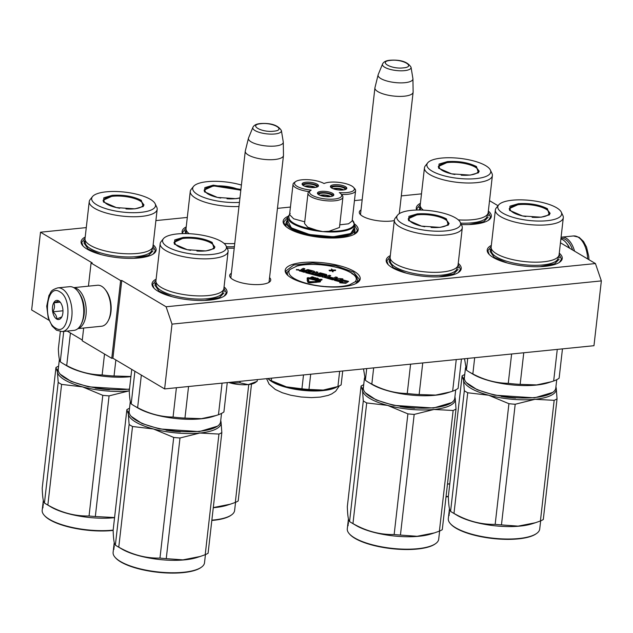 <?xml version="1.0" encoding="UTF-8"?>
<svg xmlns="http://www.w3.org/2000/svg" width="633" height="633" viewBox="0 0 633 633"><rect width="100%" height="100%" fill="white"/><g stroke="black" fill="none" stroke-linecap="round" stroke-linejoin="round"><path stroke-width="0.95" d="M394.296 220.577A20.675 6.457 -173.5 0 1 390.972 221.075A20.675 6.457 -173.5 0 1 362.551 216.209A20.675 6.457 -173.5 0 1 360.201 214.365A20.675 6.457 -173.5 0 1 361.016 209.927M269.563 277.602A20.675 6.457 -173.5 0 1 269.357 282.112A20.675 6.457 -173.5 0 1 261.318 284.399A20.675 6.457 -173.5 0 1 232.904 279.533A20.675 6.457 -173.5 0 1 230.554 277.689A20.675 6.457 -173.5 0 1 231.369 273.25M269.215 280.712A19.306 6.029 -173.5 0 1 269.231 281.274A19.306 6.029 -173.5 0 1 268.55 282.603M560.45 242.787L595.439 263.557L166.099 306.776L121.773 280.459L120.626 280.569L91.073 263.027L92.22 262.909L40.512 232.208L86.278 227.603M489.531 200.677L498.021 205.717M155.9 220.593L187.297 217.436M277.452 208.36L290.436 207.054M354.456 200.614L362.163 199.83M401.306 195.898L421.483 193.864M491.327 245.414A37.758 11.798 6.5 0 0 488.858 254.078A37.758 11.798 6.5 0 0 493.162 257.441A37.758 11.798 6.5 0 0 528.5 266.453A37.758 11.798 6.5 0 0 559.722 262.149A37.758 11.798 6.5 0 0 559.271 253.16M390.308 255.582A37.758 11.798 6.5 0 0 387.839 264.246A37.758 11.798 6.5 0 0 392.144 267.609A37.758 11.798 6.5 0 0 427.481 276.621A37.758 11.798 6.5 0 0 458.703 272.317A37.758 11.798 6.5 0 0 458.245 263.328M291.117 277.776A37.758 11.798 6.5 0 0 326.462 286.789A37.758 11.798 6.5 0 0 357.685 282.484A37.758 11.798 6.5 0 0 354.258 271.422A37.758 11.798 6.5 0 0 306.847 262.212A37.758 11.798 6.5 0 0 286.82 274.413A37.758 11.798 6.5 0 0 291.117 277.776M461.322 224.549A37.758 11.798 6.5 0 0 488.803 220.047A37.758 11.798 6.5 0 0 488.352 211.05M420.407 203.312A37.758 11.798 6.5 0 0 416.656 210.037M287.896 216.391A37.758 11.798 6.5 0 0 284.779 225.372A37.758 11.798 6.5 0 0 289.075 228.735A37.758 11.798 6.5 0 0 324.42 237.747A37.758 11.798 6.5 0 0 355.643 233.45A37.758 11.798 6.5 0 0 354.622 223.995M227.128 248.12A37.758 11.798 6.5 0 0 234.226 248.152M186.221 226.883A37.758 11.798 6.5 0 0 182.47 233.609M156.122 279.153A37.758 11.798 6.5 0 0 153.653 287.817A37.758 11.798 6.5 0 0 157.957 291.18A37.758 11.798 6.5 0 0 193.294 300.192A37.758 11.798 6.5 0 0 224.517 295.888A37.758 11.798 6.5 0 0 224.058 286.899M85.202 237.051A37.758 11.798 6.5 0 0 82.733 245.707A37.758 11.798 6.5 0 0 87.037 249.07A37.758 11.798 6.5 0 0 122.375 258.082A37.758 11.798 6.5 0 0 153.597 253.786A37.758 11.798 6.5 0 0 153.139 244.789M166.099 306.776L172.01 324.12L164.62 388.923L112.911 358.215L121.773 280.459M172.01 324.12L601.35 280.902L593.968 345.705L164.62 388.923M595.439 263.557L601.35 280.902M40.512 232.208L31.65 309.972L49.057 320.306M67.201 331.083L82.298 340.04M91.073 263.027L88.438 286.163M83.667 328.044L82.211 340.791L111.764 358.333L112.911 358.215M120.626 280.569L111.764 358.333M231.235 278.354A19.306 6.029 -173.5 0 1 230.863 276.898A19.306 6.029 -173.5 0 1 231.013 276.36M360.881 215.03A19.306 6.029 -173.5 0 1 360.517 213.582A19.306 6.029 -173.5 0 1 360.66 213.036M357.02 281.44A34.886 10.896 -173.5 0 1 355.952 283.513M354.876 230.8A34.886 10.896 -173.5 0 1 355.002 232.216A34.886 10.896 -173.5 0 1 353.91 234.471M286.116 222.966A34.886 10.896 6.5 0 0 285.673 224.319A34.886 10.896 6.5 0 0 286.235 226.764M83.042 246.047L81.697 242.344L85.067 238.222M153.004 245.968L155.362 250.739L153.218 254.039M223.924 288.07L226.282 292.842L224.137 296.149M153.961 288.15L152.616 284.454L155.987 280.332M417.02 210.029L416.91 208.605L420.272 204.483M488.217 212.229L490.575 217L488.423 220.3M354.551 225.182L357.408 230.404L355.255 233.704M285.087 225.704L283.742 222.009L287.699 217.562M182.834 233.601L182.715 232.176L186.086 228.054M388.148 264.578L386.803 260.883L390.173 256.761M458.11 264.499L460.468 269.27L458.324 272.578M489.174 254.411L487.829 250.715L491.192 246.593M559.137 254.331L561.495 259.103L559.343 262.41M287.129 274.746L285.784 271.051L293.704 265.053L312.852 263.012L335.783 265.718L353.61 272.127L359.449 279.438L357.297 282.745M413.127 91.983A19.219 6.006 -173.5 0 1 413.12 92.228A19.219 6.006 -173.5 0 1 404.36 96.192A19.219 6.006 6.5 0 1 384.571 94.333A19.219 6.006 6.5 0 1 374.918 87.876A19.219 6.006 6.5 0 1 374.965 87.639L378.107 74.892A17.534 5.475 6.5 0 0 386.565 80.905A17.534 5.475 6.5 0 0 404.93 82.694A17.534 5.475 -173.5 0 0 412.93 78.856L413.127 91.983M411.054 67.28C407.802 61.899 400.816 59.549 390.078 60.238C386.106 60.554 383.59 61.82 382.546 64.036A14.401 4.502 6.5 0 0 389.129 69.1A14.401 4.502 6.5 0 0 404.503 70.651A14.401 4.502 6.5 0 0 411.054 67.28L412.906 78.587A17.534 5.475 -173.5 0 1 412.93 78.856M382.546 64.036L378.194 74.631A17.534 5.475 6.5 0 0 378.107 74.892M283.481 155.307A19.219 6.006 -173.5 0 1 283.473 155.552A19.219 6.006 -173.5 0 1 274.714 159.516A19.219 6.006 6.5 0 1 254.917 157.649A19.219 6.006 6.5 0 1 245.272 151.192A19.219 6.006 6.5 0 1 245.311 150.955L248.46 138.208A17.534 5.475 6.5 0 0 256.919 144.229A17.534 5.475 6.5 0 0 275.284 146.017A17.534 5.475 -173.5 0 0 283.283 142.172L283.481 155.307M281.408 130.604C278.156 125.223 271.161 122.873 260.432 123.554C256.46 123.878 253.944 125.144 252.891 127.352A14.401 4.502 6.5 0 0 259.483 132.424A14.401 4.502 6.5 0 0 274.857 133.974A14.401 4.502 6.5 0 0 281.408 130.604L283.26 141.911A17.534 5.475 -173.5 0 1 283.283 142.172M252.891 127.352L248.547 137.954A17.534 5.475 6.5 0 0 248.46 138.208M228.829 382.459L230.744 383.084A17.851 5.578 6.5 0 0 248.096 384.595L248.46 384.563A17.851 5.578 6.5 0 0 255.218 382.609L256.887 381.422M230.365 382.981A17.851 5.578 -173.5 0 1 228.648 382.474M230.744 383.084L239.962 382.846L248.096 384.595M240.136 381.319L239.962 382.846M248.46 384.563L256.966 381.39M257.37 379.586L257.196 381.106M62.192 331.581L73.903 330.402A21.973 11.908 -95.7 0 0 81.032 324.476L81.483 323.59A20.873 11.315 -95.7 0 0 83.849 315.123A20.873 11.315 -95.7 0 0 78.286 291.86L77.669 291.077A21.973 11.908 -95.7 0 0 74.069 287.809A21.973 11.908 -95.7 0 0 69.503 286.686L57.793 287.865C49.556 290.539 51.487 292.177 48.986 295.366L46.715 306.182L48.219 317.829L52.135 326.074L56.527 330.228L62.192 331.581A21.973 11.908 -95.7 0 0 72.043 312.694A21.973 11.908 -95.7 0 0 62.358 288.988A21.973 11.908 -95.7 0 0 57.793 287.865M81.032 324.476A21.973 11.908 -95.7 0 0 83.524 315.566A21.973 11.908 -95.7 0 0 77.669 291.077M59.763 291.813C46.549 282.769 42.158 321.303 55.633 328.1C68.847 337.144 73.238 298.61 59.763 291.813M58.734 300.881A9.614 5.214 -95.7 0 0 52.523 306.886A9.614 5.214 -95.7 0 0 56.661 319.032A9.614 5.214 -95.7 0 0 61.781 316.927A9.614 5.214 -95.7 0 0 60.309 302.313A9.614 5.214 -95.7 0 0 58.734 300.881M60.562 302.653L58.806 300.968L53.86 302.827C54.936 305.676 54.596 308.667 52.84 311.808C55.562 314.039 56.867 316.413 56.756 318.929L61.757 316.959M52.84 311.808L62.968 310.787M53.86 302.827L60.143 302.194M560.957 238.325A20.873 11.315 84.3 0 1 565.285 239.393A20.873 11.315 84.3 0 1 572.604 250.003M561.083 237.248A21.973 11.908 84.3 0 1 561.756 237.138A21.973 11.908 84.3 0 1 566.321 238.261A21.973 11.908 84.3 0 1 574.558 251.159M73.76 287.635L97.419 285.261A20.596 11.165 84.3 0 1 101.699 286.314A20.596 11.165 84.3 0 1 105.078 289.376L105.853 290.349A19.219 10.421 84.3 0 1 110.973 311.776A19.219 10.421 84.3 0 1 108.797 319.578L108.227 320.686A20.596 11.165 84.3 0 1 101.549 326.24L77.891 328.622M105.078 289.376A20.596 11.165 84.3 0 1 110.561 312.33A20.596 11.165 84.3 0 1 108.227 320.686M80.296 294.946A19.219 10.421 84.3 0 1 84.11 314.482A19.219 10.421 84.3 0 1 82.836 320.156M73.903 287.714A20.596 11.165 84.3 0 1 77.131 288.783A20.596 11.165 84.3 0 1 86.001 314.799A20.596 11.165 84.3 0 1 78.009 328.519M569.708 248.278A19.219 10.421 -95.7 0 0 567.113 243.919L566.337 242.945A20.596 11.165 -95.7 0 0 562.959 239.883A20.596 11.165 -95.7 0 0 560.885 239.005M569.304 248.041A20.596 11.165 -95.7 0 0 566.337 242.945M183.135 237.438C194.553 236.758 204.237 238.419 212.19 242.415L214.112 248.611L205.891 250.953L187.313 249.695L174.423 244.093L174.763 239.891L183.135 237.438M174.676 244.362L173.996 242.384L183.372 238.135C194.489 237.47 203.921 239.084 211.675 242.977L214.919 247.044L213.804 248.816M221.534 413.404L220.577 421.776A45.995 14.369 -173.5 0 1 217.499 426.175L199.268 431.603L159.334 428.905L142.069 423.564L131.181 416.34A45.995 14.369 -173.5 0 1 129.172 411.355L130.303 401.464M217.499 426.175A45.995 14.369 -173.5 0 1 199.624 431.255A45.995 14.369 -173.5 0 1 131.181 416.34M222.064 383.139L218.464 414.734L212.933 416.53A45.995 14.369 -173.5 0 1 201.041 418.817A45.995 14.369 6.5 0 1 137.796 407.969L134.077 405.753A50.806 15.865 6.5 0 0 137.63 407.66L141.341 375.1M188.555 386.51L184.955 418.104L201.452 418.658L216.233 415.477M134.9 371.27L131.189 403.838A50.806 15.865 6.5 0 0 134.077 405.753M131.735 369.395L129.267 391.067C129.575 398.292 130.216 402.548 131.189 403.838M176.401 387.736L173.062 417.06C160.917 416.902 149.103 413.768 137.63 407.66M173.062 417.06A50.806 15.865 6.5 0 0 184.955 418.104M227.255 382.617L223.908 411.948A50.806 15.865 -173.5 0 1 218.464 414.734M160.157 243.697L155.94 280.759A34.19 10.682 6.5 0 0 164.05 288.949A34.19 10.682 6.5 0 0 208.304 295.556A34.19 10.682 -173.5 0 0 214.128 294.654A34.19 10.682 -173.5 0 0 223.876 288.498L228.102 251.436A34.19 10.682 -173.5 0 1 212.522 258.486A34.19 10.682 6.5 0 1 177.319 255.17A34.19 10.682 6.5 0 1 160.157 243.697A34.19 10.682 6.5 0 1 161.004 241.751L163.385 238.728A32.133 10.033 6.5 0 0 176.14 250.565A32.133 10.033 6.5 0 0 211.802 254.458A32.133 10.033 -173.5 0 0 226.068 245.873L227.714 249.347A34.19 10.682 -173.5 0 1 228.102 251.436M226.068 245.873A32.133 10.033 -173.5 0 0 177.232 233.933A32.133 10.033 6.5 0 0 163.385 238.728M223.932 292.984L219.429 297.534L204.783 300.406M171.852 296.648L159.105 291.18L154.879 285.119L156.216 282.603M129.274 410.437A46.684 14.583 6.5 0 0 128.341 414.069L129.116 424.49A52.175 16.3 6.5 0 0 130.73 425.503A52.175 16.3 6.5 0 0 132.519 426.507L118.767 547.157A52.175 16.3 -173.5 0 1 116.986 546.152A52.175 16.3 6.5 0 1 116.947 546.129A52.175 16.3 6.5 0 1 115.364 545.14C114.169 544.135 113.426 539.189 113.133 530.28L126.877 409.63A52.175 16.3 6.5 0 1 129.528 408.261M115.111 557.349L115.578 557.871A45.449 14.195 6.5 0 0 120.753 561.914A45.449 14.195 -173.5 0 0 163.29 572.762A45.449 14.195 -173.5 0 0 200.867 567.587L201.436 567.184A45.995 14.369 -173.5 0 1 163.401 572.422A45.995 14.369 -173.5 0 1 120.349 561.439A45.995 14.369 6.5 0 1 115.111 557.349A45.995 14.369 6.5 0 1 113.109 552.364L113.639 547.703A45.995 14.369 6.5 0 0 113.718 549.207L113.987 549.23M126.877 409.63L128.341 414.069A46.684 14.583 6.5 0 0 153.455 428.976A46.684 14.583 -173.5 0 0 199.814 433.035L218.955 434.064A52.175 16.3 -173.5 0 0 221.835 432.592L221.059 422.171A46.684 14.583 -173.5 0 1 199.814 433.035L179.994 437.989A52.175 16.3 -173.5 0 1 173.711 437.435L159.967 558.084C145.78 558.393 132.052 554.753 118.767 547.157M132.519 426.507L153.455 428.976L173.711 437.435M220.735 420.415L221.059 422.171A46.684 14.583 6.5 0 0 220.68 420.85M221.835 432.592L208.091 553.242A52.175 16.3 -173.5 0 1 205.211 554.714L200.163 556.486L182.913 559.865L166.25 558.638A52.175 16.3 -173.5 0 1 159.967 558.084M218.955 434.064L205.211 554.714M179.994 437.989L166.25 558.638M180.365 431.825A42.158 13.166 -173.5 0 1 166.075 430.195M121.694 548.953A45.995 14.369 6.5 0 0 121.734 548.977A45.995 14.369 6.5 0 0 121.773 549.001A45.995 14.369 -173.5 0 0 196.871 557.538L200.163 556.486M129.116 424.49L115.364 545.14M205.44 554.611L204.514 562.777A45.995 14.369 -173.5 0 1 201.436 567.184M113.837 545.978A45.995 14.369 6.5 0 0 113.987 547.735L114.264 546.477A45.995 14.369 6.5 0 1 113.995 544.712L114.177 543.423M113.845 545.986L114.059 544.111M113.639 547.703A45.995 14.369 6.5 0 1 113.671 547.474L113.813 546.2A45.995 14.369 6.5 0 0 113.972 547.949L113.718 549.207M174.249 243.689L175.254 241.474A19.702 6.156 6.5 0 1 183.863 238.356A19.702 6.156 -173.5 0 1 213.899 245.873A19.702 6.156 -173.5 0 1 205.06 250.945A19.702 6.156 6.5 0 1 196.895 251.04M175.254 241.474A19.702 6.156 6.5 0 0 190.628 250.328M287.643 271.897L290.112 269.421L297.455 265.789C303.666 264.38 311.183 264.008 320.005 264.673L320.045 264.752A1.923 0.601 6.5 0 0 320.931 264.744L321.097 264.784M351.695 272.878L351.125 272.76A1.923 0.601 6.5 0 0 351.402 273.068A1.377 1.092 122 0 1 351.98 273.203L353.333 274.113C356.229 276.138 357.613 278.409 357.487 280.925A35.29 11.022 -173.5 0 1 357.202 281.962L355.034 281.851L347.256 286.092M296.537 269.856L298.657 270.101M299.528 270.758L304.244 272.317L307.978 270.109L312.441 271.391L311.12 272.063L308.255 271.304L310.732 272.261L310.051 272.609L306.578 271.786L305.779 272.19L319.871 275.933L322.727 275.007L319.38 273.891L320.575 273.448L325.069 274.698L322.126 276.225L322.49 276.629L333.607 279.272L337.302 277.381L335.751 276.969L333.654 278.037L329.571 276.961L333.259 278.243L332.214 278.583L327.435 277.317L330.727 275.632L329.168 275.22L327.071 276.297L325.03 275.751L326.739 274.88L326.367 274.477L320.227 272.847L317.268 273.82L320.417 274.833L319.981 275.244L314.641 273.923L317.932 272.237L316.381 271.826L313.082 273.511L311.531 273.1L314.427 271.612L314.063 271.209L307.915 269.579L305.051 270.449L303.033 269.737L304.837 268.764L303.278 268.352L301.561 269.302L302.155 269.682L299.583 270.244L299.955 270.647L304.299 271.802L307.614 270.109M303.373 269.998L304.837 268.764M312.164 273.266L314.395 271.905M315.266 274.089L317.932 272.237M317.299 274.239L319.966 275.252M325.663 275.917L326.707 275.173M328.06 277.483L330.727 275.632M329.184 277.159L329.12 277.681L332.57 278.591M322.062 276.74L332.388 279.786L333.544 279.786L337.247 277.895L337.302 277.381M319.91 274.089L324.476 275.023M305.779 272.19L305.723 272.712L319.815 276.447L320.971 276.455L322.593 275.402M307.867 271.502L307.804 272.024L310.043 272.617M307.551 270.623L311.879 271.676M334.548 279.826L342.706 281.994L339.834 282.278L339.771 282.801L345.8 283.323L348.625 281.4L345.491 281.709L337.334 279.549L334.548 279.826L334.485 280.348L341.25 282.136M341.48 279.501L342.801 279.367L342.857 278.852L336.922 278.33L334.184 279.731L337.31 279.414L345.476 281.582L348.261 281.297L340.079 279.129L342.857 278.852M334.184 279.731L334.501 280.205M307.14 280.055L307.796 282.144A1.757 0.546 6.5 0 0 310.486 282.856L314.838 282.421L314.427 281.622L308.73 281.701L308.453 280.166L308.888 280.205L307.962 279.849L307.14 280.055L307.86 281.63A1.757 0.546 6.5 0 0 310.542 282.334L314.902 281.907M308.548 280.696L308.888 280.205M314.862 282.263L316.041 282.468L315.867 281.804L319.8 281.416A1.48 0.467 6.5 0 0 320.48 281.107A1.48 0.467 6.5 0 0 319.681 280.601L314.158 279.446L314.103 279.96L318.739 281.194M316.065 282.302L319.736 281.938A1.48 0.467 6.5 0 0 320.417 281.63L320.48 281.107M307.163 278.512A1.48 0.467 6.5 0 0 307.147 278.552A1.48 0.467 6.5 0 0 307.155 278.599L307.409 279.992M312.876 279.264L312.813 279.786L314 279.786L313.699 278.844L309.355 277.863A1.48 0.467 6.5 0 0 307.211 278.037A1.48 0.467 6.5 0 0 307.211 278.077L307.511 279.723L308.382 279.802L308.081 278.132L308.959 278.061L314.055 279.264M308.16 278.56L312.829 279.628M320.029 280.712L321.952 279.889L322.015 279.367L318.106 279.359L320.29 280.245L322.015 279.367M316.271 279.691L318.067 279.43L318.312 280.237M313.826 278.995L314.83 278.488L315.171 279.398M318.312 279.272L318.272 278.457L317.196 278.093L314.83 278.488L316.769 279.232L318.399 278.718M313.928 278.132L314.126 277.278L313.564 277.127L311.23 277.563L312.172 276.756L310.447 277.634L313.667 277.294L313.169 278.362L313.794 278.528L315.519 277.642L313.746 278.227L314.126 277.278M311.064 278.314L313.406 277.855M332.823 270.742L335.53 270.56L335.593 270.046L332.554 270.022L331.542 268.97L331.985 270.077L329.041 270.251L332.08 270.267L333.093 271.32L332.594 270.244L335.593 270.046M329.041 270.251L329.595 270.924L332.016 270.789L333.029 271.842L333.093 271.32M331.542 268.97L331.724 270.093M293.332 278.979L294.013 278.504L293.047 278.837M320.005 264.673L320.931 264.744A1.923 0.601 6.5 0 0 321.849 264.911A33.913 10.595 -173.5 0 1 350.429 272.491A1.923 0.601 6.5 0 0 351.125 272.76L352.407 274.089M298.681 269.887L296.466 269.484L298.681 269.887M304.244 272.317L304.299 271.802M345.8 283.323L348.625 281.4M339.834 282.278L345.863 282.809M307.519 280.609L307.583 280.095M314.158 279.446L319.602 281.012L315.163 281.384L314.894 281.74L316.104 281.946M320.227 280.767L320.29 280.245M318.557 280.3L318.613 279.802M318.241 280.213L318.304 279.691M318.075 280.079L318.13 279.564M315.978 279.612L316.033 279.121M315.416 279.469L315.471 278.971M315.099 279.375L315.163 278.86M314.894 279.264L314.957 278.749M314.767 279.113L314.823 278.599M318.233 279.295L318.288 278.837M317.679 279.636L317.734 279.113M317.426 279.707L317.481 279.193M317.133 279.746L317.196 279.224M316.714 279.746L316.769 279.232M316.358 279.707L316.413 279.193M315.471 278.109L315.519 277.642M313.113 278.852L313.169 278.362M311.017 278.298L311.072 277.8M310.392 278.132L310.447 277.634M312.536 277.317L312.591 276.866M332.428 271.676L332.483 271.161M332.016 270.789L332.08 270.267M329.595 270.924L329.651 270.41M296.909 269.713L298.467 269.539L296.909 269.713M302.345 270.038L304.663 270.655L303.864 271.059L301.783 270.513L302.345 270.038L302.281 270.552L303.975 271.003M324.642 275.956L326.675 276.494L324.08 276.431L324.642 275.956L324.579 276.471L325.987 276.843M320.607 279.762L318.486 279.541L320.607 279.762M315.693 278.86L315.281 278.575L316.128 278.148L317.94 278.631L315.693 278.86M319.23 279.826L319.277 279.406M315.63 278.837L315.914 278.204M315.851 278.726L316.128 278.148M316.073 278.662L316.381 278.124M316.318 278.647L316.658 278.148M316.603 278.662L316.975 278.204M316.919 278.718L317.473 278.868L317.537 278.346M297.407 269.618L297.834 269.729L297.407 269.618M417.321 213.867C428.739 213.186 438.424 214.848 446.384 218.844L448.299 225.039L440.077 227.382L421.499 226.123L408.617 220.521L408.95 216.32L417.321 213.867M408.863 220.79L408.182 218.812L417.558 214.563C428.676 213.899 438.107 215.513 445.861 219.406L449.106 223.473L447.99 225.245M455.72 389.833L454.763 398.204A45.995 14.369 -173.5 0 1 451.693 402.604L433.455 408.032L393.52 405.334L376.255 399.985L365.368 392.769A45.995 14.369 -173.5 0 1 363.358 387.784L364.489 377.893M451.693 402.604A45.995 14.369 -173.5 0 1 433.811 407.684A45.995 14.369 -173.5 0 1 365.368 392.769M456.251 359.568L452.65 391.162L447.12 392.958A45.995 14.369 -173.5 0 1 435.227 395.245A45.995 14.369 6.5 0 1 371.982 384.397L368.264 382.182A50.806 15.865 6.5 0 0 371.824 384.089L373.668 367.876M422.741 362.938L419.141 394.533L435.639 395.087L450.419 391.906M366.713 368.58L365.376 380.267A50.806 15.865 6.5 0 0 368.264 382.182M365.376 380.267L363.524 368.897M410.588 364.165L407.248 393.489C395.103 393.33 383.289 390.197 371.824 384.089M407.248 393.489A50.806 15.865 6.5 0 0 419.141 394.533M461.441 359.046L458.102 388.377A50.806 15.865 -173.5 0 1 452.65 391.162M394.351 220.126L390.126 257.188A34.19 10.682 6.5 0 0 398.236 265.377A34.19 10.682 6.5 0 0 442.491 271.976A34.19 10.682 -173.5 0 0 448.314 271.082A34.19 10.682 -173.5 0 0 458.063 264.926L462.288 227.864A34.19 10.682 -173.5 0 1 446.716 234.914A34.19 10.682 6.5 0 1 411.505 231.599A34.19 10.682 6.5 0 1 394.351 220.126A34.19 10.682 6.5 0 1 395.198 218.179L397.571 215.157A32.133 10.033 6.5 0 0 410.326 226.994A32.133 10.033 6.5 0 0 445.988 230.887A32.133 10.033 -173.5 0 0 460.262 222.302L461.9 225.775A34.19 10.682 -173.5 0 1 462.288 227.864M460.262 222.302A32.133 10.033 -173.5 0 0 411.418 210.362A32.133 10.033 6.5 0 0 397.571 215.157M458.118 269.413L453.624 273.962L438.97 276.835M406.038 273.076L393.291 267.609L389.066 261.548L390.403 259.032M363.461 386.866A46.684 14.583 6.5 0 0 362.527 390.498L363.302 400.911A52.175 16.3 6.5 0 0 364.925 401.931A52.175 16.3 6.5 0 0 366.705 402.936L352.953 523.586A52.175 16.3 -173.5 0 1 351.173 522.581A52.175 16.3 6.5 0 1 351.133 522.557A52.175 16.3 6.5 0 1 349.551 521.56C348.364 520.563 347.62 515.618 347.319 506.709L361.063 386.059A52.175 16.3 6.5 0 1 363.714 384.69M349.297 533.777L349.764 534.299A45.449 14.195 6.5 0 0 354.939 538.343A45.449 14.195 -173.5 0 0 397.477 549.191A45.449 14.195 -173.5 0 0 435.053 544.016L435.623 543.612A45.995 14.369 -173.5 0 1 397.587 548.851A45.995 14.369 -173.5 0 1 354.543 537.868A45.995 14.369 6.5 0 1 349.297 533.777A45.995 14.369 6.5 0 1 347.295 528.792L347.826 524.124A45.995 14.369 6.5 0 0 347.905 525.635L348.174 525.659M361.063 386.059L362.527 390.498A46.684 14.583 6.5 0 0 387.641 405.405A46.684 14.583 -173.5 0 0 434.001 409.464L453.141 410.493A52.175 16.3 -173.5 0 0 456.021 409.021L455.246 398.6A46.684 14.583 -173.5 0 1 434.001 409.464L414.18 414.417A52.175 16.3 -173.5 0 1 407.897 413.863L394.153 534.513C379.974 534.822 366.238 531.182 352.953 523.586M366.705 402.936L387.641 405.405L407.897 413.863M454.921 396.844L455.246 398.6A46.684 14.583 6.5 0 0 454.874 397.279M456.021 409.021L442.277 529.671A52.175 16.3 -173.5 0 1 439.397 531.142L434.349 532.915L417.1 536.293L400.436 535.067A52.175 16.3 -173.5 0 1 394.153 534.513M453.141 410.493L439.397 531.142M414.18 414.417L400.436 535.067M414.552 408.253A42.158 13.166 -173.5 0 1 400.262 406.623M355.881 525.382A45.995 14.369 6.5 0 0 355.92 525.406A45.995 14.369 6.5 0 0 355.96 525.43A45.995 14.369 -173.5 0 0 431.057 533.967L434.349 532.915M363.302 400.911L349.551 521.56M439.626 531.04L438.701 539.205A45.995 14.369 -173.5 0 1 435.623 543.612M348.364 519.851L348.031 522.407A45.995 14.369 6.5 0 0 348.174 524.164L348.451 522.905A45.995 14.369 6.5 0 1 348.182 521.141L348.261 520.548M347.826 524.124A45.995 14.369 6.5 0 1 347.857 523.902L348 522.629A45.995 14.369 6.5 0 0 348.166 524.377L347.905 525.635M408.443 220.118L409.44 217.894A19.702 6.156 6.5 0 1 418.049 214.785A19.702 6.156 -173.5 0 1 448.085 222.302A19.702 6.156 -173.5 0 1 439.247 227.374A19.702 6.156 6.5 0 1 431.081 227.469M409.44 217.894A19.702 6.156 6.5 0 0 424.814 226.756M518.348 203.699C529.758 203.019 539.443 204.681 547.403 208.676L549.317 214.872L541.096 217.206L522.518 215.956L509.636 210.354L509.976 206.152L518.348 203.699M509.889 210.615L509.201 208.645L518.585 204.396C529.702 203.731 539.134 205.345 546.88 209.238L550.124 213.305L549.017 215.078M556.739 379.665L555.79 388.029A45.995 14.369 -173.5 0 1 552.712 392.436L534.481 397.864L494.547 395.166L477.282 389.817L466.386 382.601A45.995 14.369 -173.5 0 1 464.385 377.616L465.508 367.718M552.712 392.436A45.995 14.369 -173.5 0 1 534.83 397.516A45.995 14.369 -173.5 0 1 466.386 382.601M557.269 349.4L553.669 380.995L548.146 382.791A45.995 14.369 -173.5 0 1 536.246 385.078A45.995 14.369 6.5 0 1 473.009 374.23L469.282 372.014A50.806 15.865 6.5 0 0 472.843 373.921L474.687 357.708M523.76 352.771L520.16 384.366L536.665 384.919L551.438 381.739M467.732 358.413L466.402 370.099A50.806 15.865 6.5 0 0 469.282 372.014M466.402 370.099L464.551 358.729M511.614 353.997L508.267 383.321C496.122 383.163 484.316 380.029 472.843 373.921M508.267 383.321A50.806 15.865 6.5 0 0 520.16 384.366M562.46 348.878L559.121 378.21A50.806 15.865 -173.5 0 1 553.669 380.995M495.37 209.95L491.145 247.02A34.19 10.682 6.5 0 0 499.263 255.21A34.19 10.682 6.5 0 0 543.51 261.809A34.19 10.682 -173.5 0 0 549.341 260.915A34.19 10.682 -173.5 0 0 559.089 254.759L563.307 217.697A34.19 10.682 -173.5 0 1 547.735 224.747A34.19 10.682 6.5 0 1 512.532 221.431A34.19 10.682 6.5 0 1 495.37 209.95A34.19 10.682 6.5 0 1 496.217 208.012L498.598 204.989A32.133 10.033 6.5 0 0 511.353 216.826A32.133 10.033 6.5 0 0 547.007 220.719A32.133 10.033 -173.5 0 0 561.281 212.134L562.919 215.608A34.19 10.682 -173.5 0 1 563.307 217.697M561.281 212.134A32.133 10.033 -173.5 0 0 512.437 200.194A32.133 10.033 6.5 0 0 498.598 204.989M559.137 259.245L554.643 263.795L539.996 266.667M507.057 262.909L494.31 257.441L490.084 251.38L491.43 248.864M464.487 376.698A46.684 14.583 6.5 0 0 463.546 380.33L464.321 390.743A52.175 16.3 6.5 0 0 465.943 391.764A52.175 16.3 6.5 0 0 467.724 392.769L453.98 513.418A52.175 16.3 -173.5 0 1 452.199 512.413A52.175 16.3 6.5 0 1 452.152 512.39A52.175 16.3 6.5 0 1 450.577 511.393C449.383 510.396 448.639 505.443 448.346 496.541L462.09 375.891A52.175 16.3 6.5 0 1 464.733 374.522M450.324 523.61L450.783 524.132A45.449 14.195 6.5 0 0 455.958 528.175A45.449 14.195 -173.5 0 0 498.495 539.023A45.449 14.195 -173.5 0 0 536.08 533.848L536.649 533.445A45.995 14.369 -173.5 0 1 498.614 538.683A45.995 14.369 -173.5 0 1 455.562 527.7A45.995 14.369 6.5 0 1 450.324 523.61A45.995 14.369 6.5 0 1 448.314 518.625L448.844 513.956A45.995 14.369 6.5 0 0 448.924 515.468L449.193 515.491M462.09 375.891L463.546 380.33A46.684 14.583 6.5 0 0 488.66 395.237A46.684 14.583 -173.5 0 0 535.027 399.296L554.168 400.325A52.175 16.3 -173.5 0 0 557.04 398.853L556.265 388.433A46.684 14.583 -173.5 0 1 535.027 399.296L515.199 404.25A52.175 16.3 -173.5 0 1 508.924 403.696L495.172 524.346C480.993 524.654 467.257 521.014 453.98 513.418M467.724 392.769L488.66 395.237L508.924 403.696M555.94 386.676L556.265 388.433A46.684 14.583 6.5 0 0 555.893 387.111M557.04 398.853L543.296 519.503A52.175 16.3 -173.5 0 1 540.416 520.975L535.376 522.747L518.126 526.126L501.455 524.899A52.175 16.3 -173.5 0 1 495.172 524.346M554.168 400.325L540.416 520.975M515.199 404.25L501.455 524.899M515.579 398.086A42.158 13.166 -173.5 0 1 501.281 396.456M456.907 515.215A45.995 14.369 6.5 0 0 456.939 515.238A45.995 14.369 6.5 0 0 456.979 515.262A45.995 14.369 -173.5 0 0 532.076 523.8L535.376 522.747M464.321 390.743L450.577 511.393M540.653 520.872L539.72 529.038A45.995 14.369 -173.5 0 1 536.649 533.445M449.264 510.372L449.05 512.239A45.995 14.369 6.5 0 0 449.193 513.996L449.477 512.738A45.995 14.369 6.5 0 1 449.201 510.973L449.383 509.684M448.844 513.956A45.995 14.369 6.5 0 1 448.876 513.735L449.019 512.461A45.995 14.369 6.5 0 0 449.185 514.21L448.924 515.468M509.462 209.95L510.459 207.727A19.702 6.156 6.5 0 1 519.076 204.617A19.702 6.156 -173.5 0 1 549.104 212.134A19.702 6.156 -173.5 0 1 540.273 217.198A19.702 6.156 6.5 0 1 532.1 217.301M510.459 207.727A19.702 6.156 6.5 0 0 525.841 216.581M112.215 195.336C123.633 194.655 133.318 196.309 141.27 200.305L143.193 206.508L134.971 208.843L116.393 207.592L103.503 201.982L103.844 197.781L112.215 195.336M103.757 202.251L103.076 200.273L112.452 196.024C123.57 195.368 133.001 196.982 140.755 200.875L144 204.942L142.884 206.714M129.464 389.374L88.414 386.803L71.149 381.454L60.262 374.238A45.995 14.369 -173.5 0 1 58.252 369.253L59.383 359.354M129.496 389.066A45.995 14.369 -173.5 0 1 128.705 389.153A45.995 14.369 -173.5 0 1 60.262 374.238M130.912 376.627A45.995 14.369 -173.5 0 1 130.121 376.714A45.995 14.369 6.5 0 1 66.876 365.866L63.158 363.651A50.806 15.865 6.5 0 0 66.71 365.558L70.421 332.99M115.863 359.971L114.035 375.994L130.928 376.516M63.727 331.431L60.27 361.728A50.806 15.865 6.5 0 0 63.158 363.651M60.333 331.565L58.355 348.957C58.655 356.189 59.296 360.446 60.27 361.728M104.524 354.037L102.142 374.958C89.997 374.791 78.183 371.658 66.71 365.558M102.142 374.958A50.806 15.865 6.5 0 0 114.035 375.994M89.237 201.587L85.02 238.657A34.19 10.682 6.5 0 0 93.13 246.838A34.19 10.682 6.5 0 0 137.385 253.445A34.19 10.682 -173.5 0 0 143.208 252.543A34.19 10.682 -173.5 0 0 152.957 246.395L157.182 209.325A34.19 10.682 -173.5 0 1 141.602 216.383A34.19 10.682 6.5 0 1 106.399 213.068A34.19 10.682 6.5 0 1 89.237 201.587A34.19 10.682 6.5 0 1 90.092 199.64L92.465 196.626A32.133 10.033 6.5 0 0 105.22 208.463A32.133 10.033 6.5 0 0 140.882 212.348A32.133 10.033 -173.5 0 0 155.156 203.763L156.794 207.244A34.19 10.682 -173.5 0 1 157.182 209.325M155.156 203.763A32.133 10.033 -173.5 0 0 106.312 191.823A32.133 10.033 6.5 0 0 92.465 196.626M153.012 250.882L148.51 255.423L133.864 258.296M100.932 254.545L88.185 249.078L83.96 243.009L85.297 240.5M58.355 368.335A46.684 14.583 6.5 0 0 57.421 371.959L58.196 382.379A52.175 16.3 6.5 0 0 59.811 383.4A52.175 16.3 6.5 0 0 61.599 384.397L47.847 505.047A52.175 16.3 -173.5 0 1 46.067 504.05A52.175 16.3 6.5 0 1 46.027 504.018A52.175 16.3 6.5 0 1 44.445 503.029C43.258 502.032 42.506 497.079 42.213 488.178L55.957 367.528A52.175 16.3 6.5 0 1 58.608 366.159M42.87 504.24L42.751 505.371A45.995 14.369 6.5 0 0 42.72 505.593L42.189 510.261A45.995 14.369 6.5 0 0 44.191 515.238L44.658 515.76A45.449 14.195 6.5 0 0 49.833 519.812A45.449 14.195 -173.5 0 0 113.141 530.414M55.957 367.528L57.421 371.959A46.684 14.583 6.5 0 0 82.535 386.874A46.684 14.583 -173.5 0 0 128.895 390.925L129.29 390.885A46.684 14.583 -173.5 0 1 128.895 390.925L109.074 395.878A52.175 16.3 -173.5 0 1 102.791 395.332L89.047 515.982C74.868 516.291 61.132 512.643 47.847 505.047M61.599 384.397L82.535 386.874L102.791 395.332M109.074 395.878L95.33 516.528A52.175 16.3 -173.5 0 1 89.047 515.982M114.581 517.549L95.33 516.528M109.446 389.714A42.158 13.166 -173.5 0 1 95.156 388.084M50.775 506.851A45.995 14.369 6.5 0 0 50.814 506.875A45.995 14.369 6.5 0 0 50.854 506.898A45.995 14.369 -173.5 0 0 114.573 517.667M58.196 382.379L44.445 503.029M113.157 530.106A45.995 14.369 -173.5 0 1 49.429 519.337A45.995 14.369 6.5 0 1 44.191 515.238M43.258 501.312L42.925 503.876A45.995 14.369 6.5 0 0 43.068 505.625L43.345 504.374A45.995 14.369 6.5 0 1 43.076 502.602L43.155 502.009M42.894 504.09A45.995 14.369 6.5 0 0 43.06 505.846L42.553 508.402L43.068 507.12M42.72 505.593A45.995 14.369 6.5 0 0 42.799 507.104M103.329 201.587L104.334 199.363A19.702 6.156 6.5 0 1 112.943 196.246A19.702 6.156 -173.5 0 1 142.979 203.763A19.702 6.156 -173.5 0 1 134.141 208.835A19.702 6.156 6.5 0 1 125.975 208.93M104.334 199.363A19.702 6.156 6.5 0 0 119.708 208.217M239.931 198.042L235.99 198.675L217.412 197.425L204.53 191.815L204.863 187.613L213.242 185.168L240.92 189.402M204.783 192.084L204.095 190.106L213.479 185.857L240.833 190.185M241.41 185.058A32.133 10.033 -173.5 0 0 207.331 181.655A32.133 10.033 6.5 0 0 193.492 186.458L191.111 189.473A34.19 10.682 6.5 0 0 190.264 191.419L186.039 228.489A34.19 10.682 6.5 0 0 189.156 233.696M224.114 243.436A34.19 10.682 6.5 0 0 234.748 243.547M190.264 191.419A34.19 10.682 6.5 0 0 238.973 206.485M193.492 186.458A32.133 10.033 6.5 0 0 205.1 197.907A32.133 10.033 6.5 0 0 239.44 202.386M184.978 233.585L186.324 230.333M235.547 502.341L234.614 510.507A45.995 14.369 -173.5 0 1 231.543 514.906L230.974 515.309A45.449 14.195 -173.5 0 1 211.818 520.468M251.507 384.073L238.19 500.972A52.175 16.3 -173.5 0 1 235.31 502.444L230.262 504.208L213.289 507.579M248.745 384.532L235.31 502.444M230.262 504.208L226.97 505.269A45.995 14.369 -173.5 0 1 213.274 507.713M231.543 514.906A45.995 14.369 -173.5 0 1 211.857 520.152M204.356 191.419L205.353 189.196A19.702 6.156 6.5 0 1 213.97 186.078A19.702 6.156 -173.5 0 1 240.785 190.573M239.962 197.781A19.702 6.156 -173.5 0 1 235.167 198.667A19.702 6.156 6.5 0 1 226.994 198.762M205.353 189.196A19.702 6.156 6.5 0 0 220.735 198.05M295.627 181.6L294.203 182.605A17.574 5.491 6.5 0 0 293.032 184.29A17.574 5.491 6.5 0 0 308.999 191.625L310.597 190.486A16.205 5.064 6.5 0 0 319 197.836A16.205 5.064 6.5 0 0 339.937 197.67A16.205 5.064 6.5 0 0 341.005 193.951A16.205 5.064 6.5 0 0 339.28 192.582A16.205 5.064 6.5 0 0 353.665 187.479A16.205 5.064 6.5 0 0 339.802 182.486A16.205 5.064 6.5 0 0 324.056 183.546A16.205 5.064 6.5 0 0 296.315 181.18A16.205 5.064 6.5 0 0 295.627 181.6A16.205 5.064 6.5 0 0 311.183 190.122A16.205 5.064 6.5 0 0 310.597 190.486M293.032 184.29L289.574 214.619L293.688 218.796L304.734 221.843M308.999 191.625A17.574 5.491 6.5 0 0 308.002 193.176A17.574 5.491 6.5 0 0 321.05 200.052A17.574 5.491 6.5 0 0 340.997 199.292A17.574 5.491 6.5 0 0 342.928 197.156A17.574 5.491 6.5 0 0 342.16 195.249L341.005 193.951M339.771 224.826L348.53 223.805L352.13 221.012L355.588 190.683A17.574 5.491 6.5 0 0 354.82 188.776L353.665 187.479M289.677 214.199C286.005 220.806 294.986 226.131 316.611 230.19L322.798 231.615A33.644 10.508 6.5 0 0 350.642 228.924A33.644 10.508 6.5 0 0 350.919 228.782A33.644 10.508 6.5 0 0 354.607 224.699L354.076 229.368A33.644 10.508 6.5 0 1 350.381 233.45A33.644 10.508 -173.5 0 1 312.196 234.914A33.644 10.508 -173.5 0 1 287.224 221.748L287.754 217.079A33.644 10.508 6.5 0 0 322.798 231.615L328.986 231.274L339.47 227.484L342.928 197.156M308.002 193.176L304.544 223.504L307.693 227.192L316.611 230.19M316.682 187.154A6.662 2.081 6.5 0 0 316.745 186.933A6.662 2.081 6.5 0 0 313.161 184.63A6.662 2.081 6.5 0 0 303.516 185.429A6.662 2.081 6.5 0 0 303.524 185.659M318.122 186.434A8.237 2.572 6.5 0 0 311.167 183.72A8.237 2.572 6.5 0 0 302.843 184.25A8.237 2.572 6.5 0 0 302.281 184.63M302.993 182.953A8.237 2.572 6.5 0 0 302.091 183.95A8.237 2.572 6.5 0 0 308.208 187.178A8.237 2.572 6.5 0 0 317.56 186.814A8.237 2.572 6.5 0 0 318.462 185.817A8.237 2.572 6.5 0 0 312.346 182.597A8.237 2.572 6.5 0 0 302.993 182.953M332.032 196.27A6.662 2.081 6.5 0 0 332.103 196.048A6.662 2.081 6.5 0 0 328.511 193.745A6.662 2.081 6.5 0 0 318.866 194.545A6.662 2.081 6.5 0 0 318.882 194.774M333.472 195.55A8.237 2.572 6.5 0 0 326.525 192.836A8.237 2.572 6.5 0 0 318.201 193.366A8.237 2.572 6.5 0 0 317.639 193.745M318.352 192.068A8.237 2.572 6.5 0 0 317.442 193.073A8.237 2.572 6.5 0 0 323.558 196.293A8.237 2.572 6.5 0 0 332.911 195.937A8.237 2.572 6.5 0 0 333.82 194.932A8.237 2.572 6.5 0 0 327.704 191.712A8.237 2.572 6.5 0 0 318.352 192.068M345.025 189.639A6.662 2.081 6.5 0 0 345.088 189.417A6.662 2.081 6.5 0 0 341.504 187.115A6.662 2.081 6.5 0 0 331.85 187.906A6.662 2.081 6.5 0 0 331.866 188.136M346.465 188.911A8.237 2.572 6.5 0 0 339.51 186.197A8.237 2.572 6.5 0 0 331.186 186.727A8.237 2.572 6.5 0 0 330.624 187.107M331.336 185.429A8.237 2.572 6.5 0 0 330.434 186.434A8.237 2.572 6.5 0 0 336.55 189.655A8.237 2.572 6.5 0 0 345.903 189.299A8.237 2.572 6.5 0 0 346.805 188.294A8.237 2.572 6.5 0 0 340.689 185.073A8.237 2.572 6.5 0 0 331.336 185.429M341.456 194.458A17.574 5.491 6.5 0 0 355.588 190.683M287.414 220.11L291.322 227.888L309.577 234.526L333.243 236.782L350.745 233.545L354.258 227.73M267.672 378.55A40.916 12.779 6.5 0 0 269.247 379.555L272.23 381.327A37.07 11.576 6.5 0 0 286.385 386.85A37.07 11.576 6.5 0 0 323.202 390.07A37.07 11.576 6.5 0 0 332.784 388.227L334.335 387.736M269.247 379.555A40.916 12.779 6.5 0 0 271.312 380.694L286.385 386.85L301.925 388.82A40.916 12.779 6.5 0 0 308.959 389.43L323.202 390.07L337.919 386.518A40.916 12.779 6.5 0 0 339.66 385.734A40.916 12.779 6.5 0 0 341.14 384.872L342.722 370.993M271.312 380.694L271.604 378.154M301.925 388.82L303.508 374.942M337.919 386.518L339.652 371.302M308.959 389.43L310.692 374.222M320.899 195.629A5.491 1.717 -173.5 0 1 327.775 195.834A5.491 1.717 -173.5 0 1 329.872 196.649M330.766 196.547A6.591 2.057 6.5 0 0 320.053 195.328M305.549 186.513A5.491 1.717 -173.5 0 1 312.425 186.719A5.491 1.717 -173.5 0 1 314.514 187.534M315.408 187.431A6.591 2.057 6.5 0 0 304.702 186.205M333.892 188.99A5.491 1.717 -173.5 0 1 340.76 189.196A5.491 1.717 -173.5 0 1 342.857 190.011M343.751 189.908A6.591 2.057 6.5 0 0 333.045 188.689M447.428 161.597C458.838 160.917 468.523 162.57 476.483 166.566L478.398 172.769L470.184 175.104L451.598 173.853L438.716 168.243L439.057 164.042L447.428 161.597M438.97 168.513L438.281 166.534L447.666 162.285C458.783 161.629 468.214 163.243 475.969 167.136L479.205 171.195L478.097 172.967M427.679 162.887A32.133 10.033 6.5 0 0 440.433 174.716A32.133 10.033 6.5 0 0 476.087 178.609A32.133 10.033 -173.5 0 0 490.361 170.024A32.133 10.033 -173.5 0 0 441.517 158.084A32.133 10.033 6.5 0 0 427.679 162.887L425.297 165.901A34.19 10.682 6.5 0 0 424.45 167.848L420.225 204.91A34.19 10.682 6.5 0 0 423.342 210.124M458.3 219.865A34.19 10.682 6.5 0 0 472.59 219.706A34.19 10.682 -173.5 0 0 478.421 218.804A34.19 10.682 -173.5 0 0 488.17 212.656L492.387 175.586A34.19 10.682 -173.5 0 1 476.815 182.636A34.19 10.682 6.5 0 1 441.612 179.329A34.19 10.682 6.5 0 1 424.45 167.848M490.361 170.024L491.999 173.505A34.19 10.682 -173.5 0 1 492.387 175.586M488.217 217.135L483.723 221.685L469.077 224.557M419.165 210.014L420.51 206.762M448.346 496.676A45.449 14.195 -173.5 0 1 446.012 496.897M449.794 483.81L447.476 484.008M449.778 483.921A45.995 14.369 -173.5 0 1 447.46 484.142M448.362 496.367A45.995 14.369 -173.5 0 1 446.043 496.581M438.542 167.848L439.539 165.624A19.702 6.156 6.5 0 1 448.156 162.507A19.702 6.156 -173.5 0 1 478.184 170.024A19.702 6.156 -173.5 0 1 469.354 175.096A19.702 6.156 6.5 0 1 461.18 175.191M439.539 165.624A19.702 6.156 6.5 0 0 454.921 174.479M403.292 67.881C416.364 66.845 402.928 58.869 390.648 60.38C377.584 61.417 391.02 69.393 403.292 67.881M273.646 131.205C286.717 130.161 273.282 122.185 261.002 123.696C247.938 124.741 261.374 132.716 273.646 131.205M561.756 237.138L573.466 235.959A21.973 11.908 84.3 0 1 578.024 237.082A21.973 11.908 84.3 0 1 587.685 258.952M222.856 290.658A33.596 10.492 -173.5 0 1 207.6 298.697A33.596 10.492 6.5 0 1 171.519 295.002A33.596 10.492 6.5 0 1 156.454 283.093M288.039 275.608A35.29 11.022 -173.5 0 1 287.358 272.934L287.77 271.478M292.81 278.71A1.377 1.092 -58 0 1 293.736 278.196A33.913 10.595 -173.5 0 1 290.112 269.421M348.854 285.008A33.913 10.595 -173.5 0 1 325.093 286.52A1.923 0.601 6.5 0 0 324.207 286.52A1.923 0.601 6.5 0 0 323.297 286.361A33.913 10.595 -173.5 0 1 294.717 278.773A1.923 0.601 6.5 0 0 294.013 278.504A1.923 0.601 6.5 0 0 293.736 278.196M351.402 273.068A33.913 10.595 -173.5 0 1 355.034 281.851M296.284 266.264A33.913 10.595 -173.5 0 1 320.045 264.752M293.878 279.24A1.377 1.052 -60.5 0 1 294.717 278.773M320.765 264.665L321.833 264.839C333.987 266.097 343.695 268.685 350.959 272.594A1.377 1.052 119.5 0 0 350.429 272.491M299.892 271.161L299.955 270.647M314.372 272.135L314.427 271.612M317.671 274.643L317.734 274.121M326.675 275.402L326.739 274.88M333.544 279.786L333.607 279.272M332.388 279.786L332.452 279.272M322.434 277.143L322.49 276.629M320.52 273.97L320.575 273.448M320.148 273.97L320.211 273.448M322.569 275.632L322.632 275.118M320.971 276.455L321.034 275.933M319.815 276.447L319.871 275.933M307.923 270.623L307.978 270.109M310.486 282.856L310.542 282.334M307.796 282.144L307.86 281.63M319.736 281.938L319.8 281.416M307.155 278.599L307.211 278.077M308.896 278.583L308.959 278.061M457.042 267.086A33.596 10.492 -173.5 0 1 441.794 275.126A33.596 10.492 6.5 0 1 405.706 271.43A33.596 10.492 6.5 0 1 390.64 259.522M558.061 256.919A33.596 10.492 -173.5 0 1 542.813 264.95A33.596 10.492 6.5 0 1 506.724 261.263A33.596 10.492 6.5 0 1 491.659 249.355M151.936 248.555A33.596 10.492 -173.5 0 1 136.681 256.587A33.596 10.492 6.5 0 1 100.6 252.891A33.596 10.492 6.5 0 1 85.534 240.991M186.553 230.816A33.596 10.492 6.5 0 0 186.49 233.601M226.472 246.72A33.596 10.492 6.5 0 0 234.392 246.672M328.986 231.274A33.09 10.334 6.5 0 0 350.215 228.268A33.09 10.334 6.5 0 0 352.241 220.078M287.469 219.596L286.211 222.159A34.601 10.808 6.5 0 0 311.895 235.698A34.601 10.808 6.5 0 0 351.173 234.194A34.601 10.808 6.5 0 0 354.971 229.993L354.322 227.207M337.041 386.834A37.07 11.576 -173.5 0 1 335.965 387.443A37.07 11.576 -173.5 0 1 300.699 390.11A37.07 11.576 -173.5 0 1 268.439 379.056M487.141 214.816A33.596 10.492 -173.5 0 1 471.894 222.848A33.596 10.492 6.5 0 1 460.658 223.148M420.739 207.244A33.596 10.492 6.5 0 0 420.676 210.029M399.281 213.669L413.12 92.228M360.533 214.144L374.918 87.876M269.088 281.812L283.473 155.552M230.887 277.46L245.272 151.192M573.466 235.959L579.132 237.32L583.523 241.474L586.538 247.084L588.753 256.357L588.951 259.704M156.185 282.508L154.8 283.497M223.243 290.151L224.375 291.425M121.734 548.977L116.947 546.129M114.233 542.465L114.075 543.897M213.899 245.873L214.373 248.263M298.816 269.745L298.752 270.267M296.466 269.484L296.41 269.998M299.488 270.346L299.433 270.869M314.522 271.51L314.466 272.032M317.268 273.82L317.204 274.342M326.834 274.777L326.77 275.292M322.031 276.328L321.968 276.843M322.727 275.007L322.664 275.529M307.211 278.037L307.147 278.552M352.47 274.026L350.959 272.594M390.371 258.937L388.986 259.926M457.43 266.58L458.561 267.854M355.92 525.406L351.133 522.557M348.419 518.894L348.261 520.326M448.085 222.302L448.56 224.691M491.39 248.769L490.005 249.758M558.456 256.412L559.58 257.686M456.939 515.238L452.152 512.39M449.446 508.726L449.28 510.158M549.104 212.134L549.579 214.524M85.265 240.405L83.88 241.387M152.324 248.049L153.455 249.315M50.814 506.875L46.027 504.018M43.313 500.363L43.155 501.787M142.979 203.763L143.454 206.16M186.284 230.238L184.899 231.219M354.607 224.699L352.257 219.912M290.223 213.511L287.754 217.079M285.799 225.736L286.211 222.159M354.559 233.569L354.971 229.993M339.32 385.901L335.664 391.241L331.724 393.924L328.218 395.38L320.338 397.097L311.555 397.611L301.245 397.018L290.753 395.237L282.326 392.753L275.276 389.453L269.12 384.136L266.564 378.661M420.47 206.667L419.086 207.648M487.537 214.302L488.66 215.576M478.184 170.024L478.659 172.413"/></g></svg>

